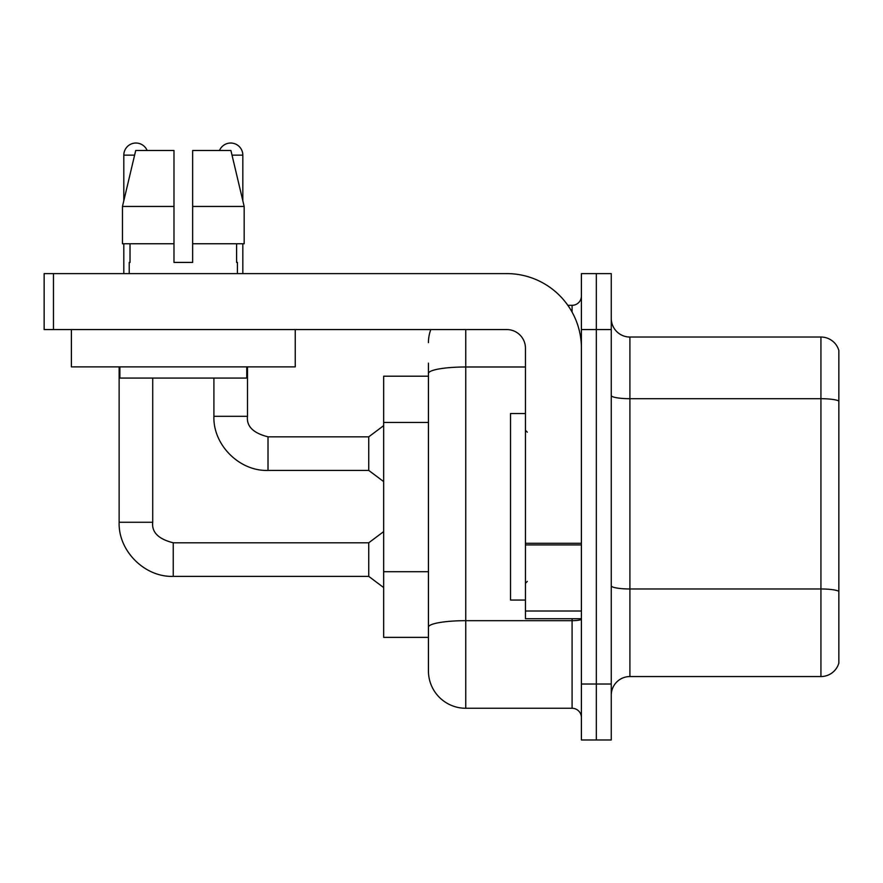 <?xml version="1.0" encoding="UTF-8"?>
<svg xmlns="http://www.w3.org/2000/svg" width="883" height="883" viewBox="0 0 883 883"><rect width="100%" height="100%" fill="white"/><g stroke="black" fill="none" stroke-linecap="round" stroke-linejoin="round"><path stroke-width="1.32" d="M428.443 376.213L383.675 376.213L383.675 637.371L428.443 637.371L428.443 670.959L428.443 376.213M611.257 695.208A18.653 18.653 0 0 1 629.91 676.555L820.936 676.555L820.936 337.03L629.91 337.03A18.653 18.653 0 0 1 611.257 318.377A18.653 18.653 0 0 0 629.91 337.03L629.91 676.555M596.334 684.016L596.334 739.976L611.257 739.976L611.257 684.016L596.334 684.016L596.334 739.976L581.411 739.976L581.411 684.016L596.334 684.016L596.334 329.569L596.334 684.016M581.411 684.016L581.411 273.609L596.334 273.609L596.334 329.569L596.334 273.609L611.257 273.609L611.257 684.016M838.85 350.463A18.653 18.653 0 0 0 820.936 337.03A18.653 18.653 0 0 1 838.85 350.463L838.85 663.122A18.653 18.653 0 0 1 820.936 676.555M465.749 329.569L465.749 708.265L572.085 708.265L572.085 618.718M567.846 305.319L572.085 305.319A9.327 9.327 0 0 0 581.411 295.993A9.327 9.327 0 0 1 572.085 305.319A9.327 9.327 0 0 0 581.411 295.993M428.443 409.392L428.443 363.145M428.443 650.44L428.443 584.756M581.411 717.592A9.327 9.327 0 0 0 572.085 708.265M428.443 342.626A37.307 37.307 0 0 1 430.805 329.569A37.307 37.307 0 0 0 428.443 342.626A37.307 37.307 0 0 1 430.805 329.569M465.749 708.265A37.307 37.307 0 0 1 428.443 670.959M173.984 206.445L173.984 243.763L173.984 206.445L173.984 243.763L122.461 243.763L122.461 206.445L135.717 150.485L173.984 150.485L173.984 206.445L122.461 206.445L123.808 200.772L123.808 155.143A12.13 12.13 0 0 1 147.13 150.485M119.139 366.875L119.139 522.272L152.726 522.272C151.589 532.228 158.432 539.072 173.245 542.791L368.741 542.791L368.741 576.378L173.245 576.378L173.245 542.824M152.726 522.272C151.589 532.228 158.432 539.072 173.245 542.791C158.432 539.072 151.589 532.228 152.726 522.272C151.589 532.228 158.432 539.072 173.245 542.791C158.432 539.072 151.589 532.228 152.726 522.272L152.726 378.079M123.808 243.763L123.808 273.609M219.503 150.485A12.13 12.13 0 0 1 242.825 155.143L242.825 200.772L244.172 206.445L244.172 243.763L192.649 243.763L192.649 150.485L230.916 150.485L244.172 206.445L192.649 206.445M213.907 378.079L213.907 416.312C212.891 444.877 239.448 471.434 268.013 470.418C239.448 471.434 212.891 444.877 213.907 416.312C212.891 444.877 239.448 471.434 268.013 470.418C239.448 471.434 212.891 444.877 213.907 416.312L247.494 416.312C246.357 426.268 253.2 433.111 268.013 436.831L368.741 436.831L368.741 470.418L268.013 470.418L268.013 436.864M242.825 243.763L242.825 273.609M525.451 413.52L510.529 413.52L510.529 600.065L525.451 600.065M581.411 618.718L525.451 618.718L525.451 543.288L581.411 543.288L581.411 348.222A74.625 74.625 0 0 0 506.787 273.609L53.477 273.609L53.477 329.569L506.787 329.569A18.653 18.653 0 0 1 525.451 348.222L525.451 543.288M53.477 329.569L44.15 329.569L44.15 273.609L53.477 273.609M295.242 329.569L295.242 366.875L71.391 366.875L71.391 329.569M192.649 262.417L173.984 262.417L192.649 262.417L173.984 262.417L192.649 262.417L192.649 243.763M129.216 262.417L130.022 262.417L129.216 262.417L129.216 273.609M237.417 262.417L236.6 262.417L237.417 262.417L237.417 273.609M236.6 243.763L236.6 262.417M173.984 243.763L173.984 262.417M130.022 262.417L130.022 243.763M119.889 366.875L119.889 378.079L246.743 378.079L246.743 366.875M244.172 243.763L244.172 206.445L230.916 150.485M135.717 150.485L122.461 206.445M428.443 422.449L383.675 422.449M428.443 571.698L383.675 571.698M838.85 401.025A18.653 3.234 180 0 0 820.936 398.697L629.91 398.697A18.653 3.234 -0 0 1 611.257 395.452M838.85 591.312A18.653 3.234 180 0 0 820.936 588.972L629.91 588.972A18.653 3.234 0 0 1 611.257 585.738M611.257 329.569L581.411 329.569M581.411 619.071A9.327 1.623 0 0 1 572.085 620.683L465.749 620.683A37.307 6.479 180 0 0 428.443 627.162M428.443 373.465A37.307 6.479 180 0 1 465.749 366.986L525.451 366.986M572.085 312.096L572.085 305.319M123.808 155.143L134.613 155.143M232.019 155.143L242.825 155.143M581.411 544.91L525.451 544.91M525.451 611.014L581.411 611.014M119.139 522.272C118.123 550.837 144.68 577.394 173.245 576.378C144.68 577.394 118.123 550.837 119.139 522.272C118.123 550.837 144.68 577.394 173.245 576.378C144.68 577.394 118.123 550.837 119.139 522.272C118.123 550.837 144.68 577.394 173.245 576.378M368.741 576.378L383.675 587.57M368.741 542.791L383.675 531.599M268.013 436.831C253.2 433.111 246.357 426.268 247.494 416.312C246.357 426.268 253.2 433.111 268.013 436.831C253.2 433.111 246.357 426.268 247.494 416.312L247.494 366.875M368.741 470.418L383.675 481.61M368.741 436.831L383.675 425.639M527.317 432.173L525.451 430.308M527.317 581.411L525.451 583.277"/></g></svg>
